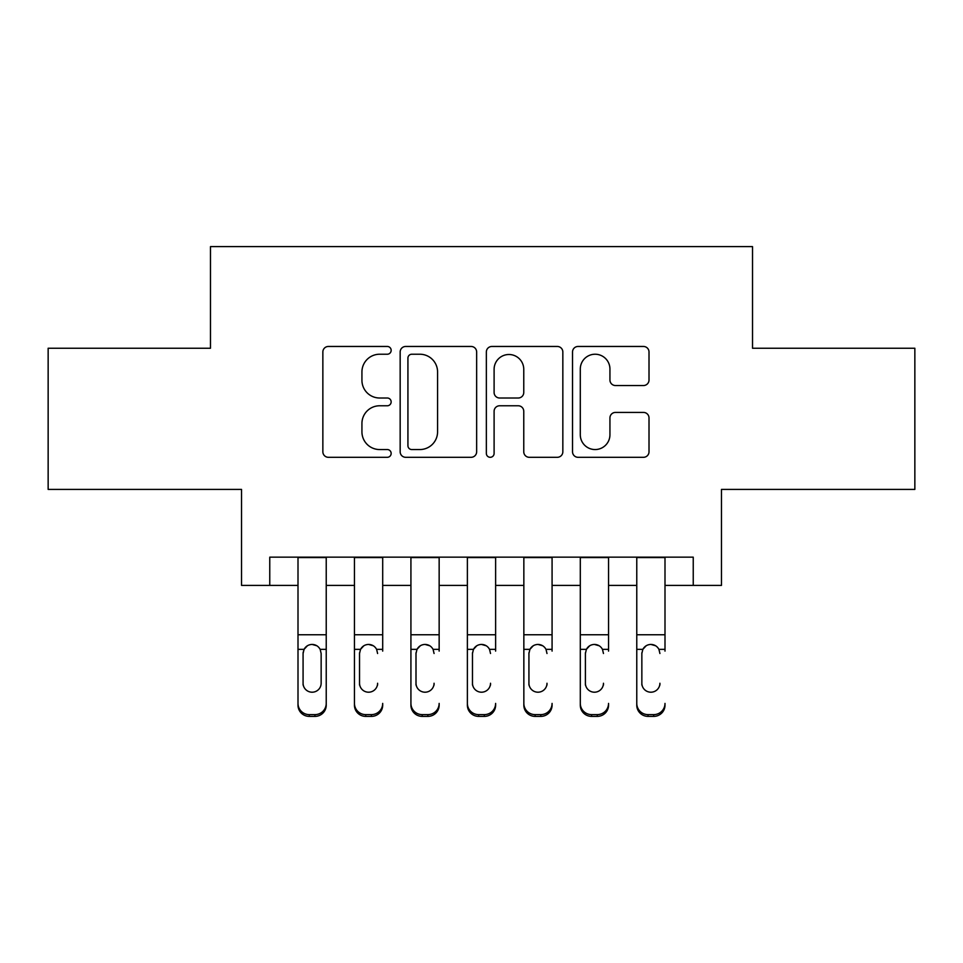 <?xml version="1.0" encoding="UTF-8"?>
<svg xmlns="http://www.w3.org/2000/svg" width="963" height="963" viewBox="0 0 963 963"><rect width="100%" height="100%" fill="white"/><g stroke="black" fill="none" stroke-linecap="round" stroke-linejoin="round"><path stroke-width="1.44" d="M391.159 350.351A3.876 3.876 0 0 0 387.282 346.463L328.395 346.463A5.537 5.537 0 0 0 322.858 352.013L322.858 451.767A5.537 5.537 0 0 0 328.395 457.305L387.282 457.305A3.876 3.876 0 0 0 391.159 453.429A3.876 3.876 0 0 0 387.282 449.552L379.663 449.552A17.731 17.731 0 0 1 361.932 431.821L361.932 423.503A17.731 17.731 0 0 1 379.663 405.772L387.282 405.772A3.876 3.876 0 0 0 391.159 401.884A3.876 3.876 0 0 0 387.282 398.008L379.663 398.008A17.731 17.731 0 0 1 361.932 380.277L361.932 371.959A17.731 17.731 0 0 1 379.663 354.228L387.282 354.228A3.876 3.876 0 0 0 391.159 350.351M643.465 385.537A5.537 5.537 0 0 0 649.014 380L649.014 352.013A5.537 5.537 0 0 0 643.465 346.463L578.077 346.463A5.537 5.537 0 0 0 572.528 352.013L572.528 451.767A5.537 5.537 0 0 0 578.077 457.305L643.465 457.305A5.537 5.537 0 0 0 649.014 451.767L649.014 417.966A5.537 5.537 0 0 0 643.465 412.417L615.477 412.417A5.537 5.537 0 0 0 609.94 417.966L609.94 434.722A14.83 14.83 0 0 1 595.11 449.552A14.83 14.83 0 0 1 580.292 434.722L580.292 369.046A14.83 14.83 0 0 1 595.11 354.228A14.83 14.83 0 0 1 609.94 369.046L609.94 380A5.537 5.537 0 0 0 615.477 385.537L643.465 385.537M269.76 585.396L269.76 557.156L693.24 557.156L693.24 585.396L721.468 585.396L721.468 489.409L914.85 489.409L914.85 348.245L752.524 348.245L752.524 246.612L210.476 246.612L210.476 348.245L48.15 348.245L48.15 489.409L241.532 489.409L241.532 585.396L298 585.396M476.649 352.013A5.537 5.537 0 0 0 471.112 346.463L405.712 346.463A5.537 5.537 0 0 0 400.163 352.013L400.163 451.767A5.537 5.537 0 0 0 405.712 457.305L471.112 457.305A5.537 5.537 0 0 0 476.649 451.767L476.649 352.013M491.888 346.463L557.288 346.463A5.537 5.537 0 0 1 562.837 352.013L562.837 451.767A5.537 5.537 0 0 1 557.288 457.305L529.301 457.305A5.537 5.537 0 0 1 523.764 451.767L523.764 411.309A5.537 5.537 0 0 0 518.214 405.772L499.653 405.772A5.537 5.537 0 0 0 494.103 411.309L494.103 453.429A3.876 3.876 0 0 1 490.227 457.305A3.876 3.876 0 0 1 486.351 453.429L486.351 352.013A5.537 5.537 0 0 1 491.888 346.463M326.228 585.396L354.456 585.396M382.696 585.396L410.924 585.396M439.152 585.396L467.38 585.396M495.62 585.396L523.848 585.396M552.076 585.396L580.304 585.396M608.544 585.396L636.772 585.396M665 585.396L693.24 585.396M411.803 354.228A3.876 3.876 0 0 0 407.927 358.104L407.927 445.676A3.876 3.876 0 0 0 411.803 449.552L419.844 449.552A17.731 17.731 0 0 0 437.575 431.821L437.575 371.959A17.731 17.731 0 0 0 419.844 354.228L411.803 354.228M523.764 369.323A14.83 14.83 0 0 0 508.933 354.504A14.83 14.83 0 0 0 494.103 369.323L494.103 392.471A5.537 5.537 0 0 0 499.653 398.008L518.214 398.008A5.537 5.537 0 0 0 523.764 392.471L523.764 369.323M298 651.108L298 703.411A11.291 11.207 -0 0 0 309.292 714.618L314.937 714.618A11.291 11.207 -0 0 0 326.228 703.411L326.228 705.181A11.291 11.207 180 0 1 314.937 716.388L314.937 714.618M321.148 683.249L321.148 653.504L321.148 683.249A9.028 8.968 180 0 1 312.108 692.204A9.028 8.968 180 0 0 321.148 683.249M303.08 685.018L303.08 683.249A9.028 8.968 180 0 0 312.108 692.204M307.402 645.752L304.079 649.339L303.08 652.806M316.827 645.752L312.108 644.428C315.708 644.56 318.392 646.197 320.149 649.339L321.148 653.504M326.228 557.156L326.228 703.411M298 557.156L298 705.181A11.291 11.207 180 0 0 309.292 716.388L314.937 716.388M298 649.339L304.079 649.339L303.08 653.504L303.08 683.249M304.079 649.339C305.825 646.209 308.497 644.572 312.108 644.428M354.456 557.156L354.456 703.411A11.291 11.207 -0 0 0 365.747 714.618L371.393 714.618A11.291 11.207 -0 0 0 382.696 703.411L382.696 705.181A11.291 11.207 180 0 1 371.393 716.388L371.393 714.618M382.696 651.108L382.696 557.156M377.604 685.018L377.604 683.249A9.028 8.968 180 0 1 368.576 692.204A9.028 8.968 180 0 0 377.604 683.249M359.536 685.018L359.536 683.249A9.028 8.968 180 0 0 368.576 692.204A9.028 8.968 180 0 1 359.536 683.249L359.536 652.806M363.858 645.752L360.535 649.339L359.536 653.504L360.535 649.339C362.293 646.209 364.965 644.572 368.576 644.428C372.175 644.56 374.848 646.197 376.605 649.339L377.604 653.504M373.283 645.752L368.576 644.428M410.924 557.156L410.924 703.411A11.291 11.207 -0 0 0 422.215 714.618L427.861 714.618A11.291 11.207 -0 0 0 439.152 703.411L439.152 705.181A11.291 11.207 180 0 1 427.861 716.388L427.861 714.618M439.152 651.108L439.152 557.156M434.072 685.018L434.072 683.249A9.028 8.968 180 0 1 425.032 692.204A9.028 8.968 180 0 0 434.072 683.249M416.004 685.018L416.004 683.249A9.028 8.968 180 0 0 425.032 692.204A9.028 8.968 180 0 1 416.004 683.249L416.004 652.806M420.325 645.752L417.003 649.339L416.004 653.504L417.003 649.339C418.749 646.209 421.433 644.572 425.032 644.428C428.631 644.56 431.316 646.197 433.073 649.339L434.072 653.504M429.739 645.752L425.032 644.428M467.38 557.156L467.38 703.411A11.291 11.207 -0 0 0 478.671 714.618L484.329 714.618A11.291 11.207 -0 0 0 495.62 703.411L495.62 705.181A11.291 11.207 180 0 1 484.329 716.388L484.329 714.618M495.62 651.108L495.62 557.156M490.528 685.018L490.528 683.249A9.028 8.968 180 0 1 481.5 692.204A9.028 8.968 180 0 0 490.528 683.249M472.472 685.018L472.472 683.249A9.028 8.968 180 0 0 481.5 692.204A9.028 8.968 180 0 1 472.472 683.249L472.472 652.806M476.781 645.752L473.471 649.339L472.472 653.504L473.471 649.339C475.216 646.209 477.889 644.572 481.5 644.428C485.099 644.56 487.784 646.197 489.529 649.339L490.528 653.504M486.207 645.752L481.5 644.428M523.848 557.156L523.848 703.411A11.291 11.207 -0 0 0 535.139 714.618L540.785 714.618A11.291 11.207 -0 0 0 552.076 703.411L552.076 705.181A11.291 11.207 180 0 1 540.785 716.388L540.785 714.618M552.076 651.108L552.076 557.156M546.996 685.018L546.996 683.249A9.028 8.968 180 0 1 537.968 692.204A9.028 8.968 180 0 0 546.996 683.249M528.928 685.018L528.928 683.249A9.028 8.968 180 0 0 537.968 692.204A9.028 8.968 180 0 1 528.928 683.249L528.928 652.806M533.249 645.752L529.927 649.339L528.928 653.504L529.927 649.339C531.672 646.209 534.357 644.572 537.968 644.428C541.567 644.56 544.239 646.197 545.997 649.339L546.996 653.504M542.663 645.752L537.968 644.428M365.747 714.618L365.747 716.388L371.393 716.388M365.747 716.388A11.291 11.207 180 0 1 354.456 705.181L354.456 703.411M422.215 714.618L422.215 716.388L427.861 716.388M422.215 716.388A11.291 11.207 180 0 1 410.924 705.181L410.924 703.411M478.671 714.618L478.671 716.388L484.329 716.388M478.671 716.388A11.291 11.207 180 0 1 467.38 705.181L467.38 703.411M535.139 714.618L535.139 716.388L540.785 716.388M535.139 716.388A11.291 11.207 180 0 1 523.848 705.181L523.848 703.411M580.304 557.156L580.304 703.411A11.291 11.207 -0 0 0 591.607 714.618L597.253 714.618A11.291 11.207 -0 0 0 608.544 703.411L608.544 705.181A11.291 11.207 180 0 1 597.253 716.388L597.253 714.618M608.544 651.108L608.544 557.156M603.464 685.018L603.464 683.249A9.028 8.968 180 0 1 594.424 692.204A9.028 8.968 180 0 0 603.464 683.249M585.396 685.018L585.396 683.249A9.028 8.968 180 0 0 594.424 692.204A9.028 8.968 180 0 1 585.396 683.249L585.396 652.806M589.717 645.752L586.395 649.339L585.396 653.504L586.395 649.339C588.14 646.209 590.813 644.572 594.424 644.428C598.023 644.56 600.707 646.197 602.465 649.339L603.464 653.504M599.13 645.752L594.424 644.428M591.607 714.618L591.607 716.388L597.253 716.388M591.607 716.388A11.291 11.207 180 0 1 580.304 705.181L580.304 703.411M636.772 557.156L636.772 703.411A11.291 11.207 -0 0 0 648.063 714.618L653.708 714.618A11.291 11.207 -0 0 0 665 703.411L665 705.181A11.291 11.207 180 0 1 653.708 716.388L653.708 714.618M665 651.108L665 557.156M659.92 685.018L659.92 683.249A9.028 8.968 180 0 1 650.892 692.204A9.028 8.968 180 0 0 659.92 683.249M641.852 685.018L641.852 683.249A9.028 8.968 180 0 0 650.892 692.204A9.028 8.968 180 0 1 641.852 683.249L641.852 652.806M646.173 645.752L642.851 649.339L641.852 653.504L642.851 649.339C644.596 646.209 647.28 644.572 650.892 644.428C654.491 644.56 657.163 646.197 658.921 649.339L659.92 653.504M655.586 645.752L650.892 644.428M648.063 714.618L648.063 716.388L653.708 716.388M648.063 716.388A11.291 11.207 180 0 1 636.772 705.181L636.772 703.411M320.149 649.339L326.228 649.339M298 634.749L326.228 634.749M298 557.565L326.228 557.565M309.292 714.618L309.292 716.388M376.605 649.339L382.696 649.339M354.456 649.339L360.535 649.339M354.456 634.749L382.696 634.749M354.456 557.565L382.696 557.565M433.073 649.339L439.152 649.339M410.924 649.339L417.003 649.339M410.924 634.749L439.152 634.749M410.924 557.565L439.152 557.565M489.529 649.339L495.62 649.339M467.38 649.339L473.471 649.339M467.38 634.749L495.62 634.749M467.38 557.565L495.62 557.565M545.997 649.339L552.076 649.339M523.848 649.339L529.927 649.339M523.848 634.749L552.076 634.749M523.848 557.565L552.076 557.565M602.465 649.339L608.544 649.339M580.304 649.339L586.395 649.339M580.304 634.749L608.544 634.749M580.304 557.565L608.544 557.565M658.921 649.339L665 649.339M636.772 649.339L642.851 649.339M636.772 634.749L665 634.749M636.772 557.565L665 557.565"/></g></svg>
